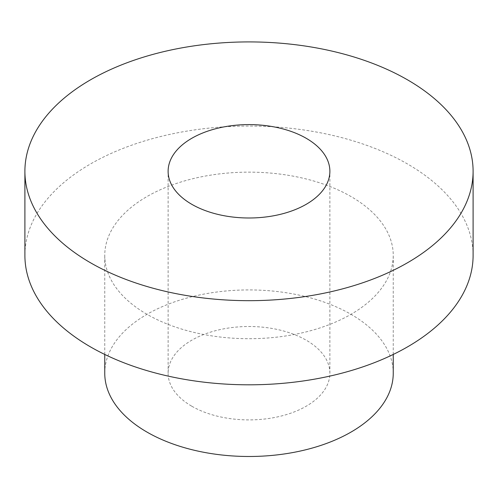 <?xml version="1.0" encoding="UTF-8"?>
<svg xmlns="http://www.w3.org/2000/svg" width="498" height="498" viewBox="0 0 498 498"><rect width="100%" height="100%" fill="white"/><g stroke="black" fill="none" stroke-linecap="round" stroke-linejoin="round"><path stroke-width="0.37" stroke-dasharray="2.49 1.87" d="M473.1 255.424A224.1 129.38 0 0 0 249 126.044A224.1 129.38 0 0 0 24.9 255.424M147.003 314.313A144.246 83.278 180 0 1 104.754 255.424A144.246 83.278 180 0 1 249 172.146A144.246 83.278 180 0 1 393.246 255.424A144.246 83.278 180 0 1 304.203 332.365A144.246 83.278 180 0 1 147.003 314.313M104.754 373.207A144.246 83.278 180 0 1 249 289.923A144.246 83.278 180 0 1 393.246 373.207M191.805 406.225A80.881 46.694 0 0 0 279.951 416.347A80.881 46.694 0 0 0 329.881 373.207A80.881 46.694 0 0 0 249 326.507A80.881 46.694 0 0 0 168.119 373.207A80.881 46.694 0 0 0 191.805 406.225M393.246 354.445L393.246 255.424M104.754 354.445L104.754 255.424M329.881 373.207L329.881 171.3M168.119 373.207L168.119 171.3"/><path stroke-width="0.75" d="M24.9 171.3L24.9 255.424A224.1 129.38 0 0 0 90.536 346.913A224.1 129.38 0 0 0 334.762 374.963A224.1 129.38 0 0 0 473.1 255.424L473.1 171.3A224.1 129.38 0 0 0 249 41.913A224.1 129.38 0 0 0 24.9 171.3A224.1 129.38 0 0 0 90.536 262.788A224.1 129.38 0 0 0 334.762 290.832A224.1 129.38 0 0 0 473.1 171.3M191.805 204.317A80.881 46.694 0 0 0 279.951 214.439A80.881 46.694 0 0 0 329.881 171.3A80.881 46.694 0 0 0 249 124.6A80.881 46.694 0 0 0 168.119 171.3A80.881 46.694 0 0 0 191.805 204.317M393.246 354.445L393.246 373.207A144.246 83.278 180 0 1 304.203 450.148A144.246 83.278 180 0 1 147.003 432.096A144.246 83.278 180 0 1 104.754 373.207L104.754 354.445"/></g></svg>
